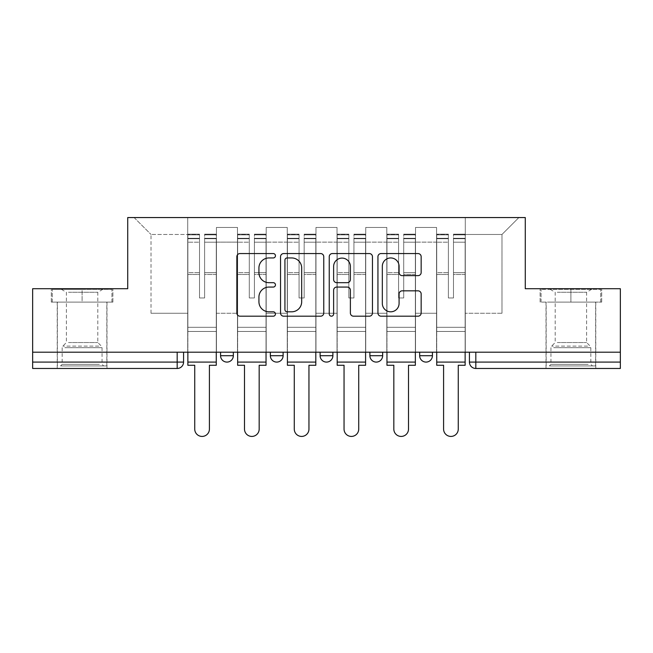 <?xml version="1.0" encoding="UTF-8"?>
<svg xmlns="http://www.w3.org/2000/svg" width="653" height="653" viewBox="0 0 653 653"><rect width="100%" height="100%" fill="white"/><g stroke="black" fill="none" stroke-linecap="round" stroke-linejoin="round"><path stroke-width="0.49" stroke-dasharray="3.27 2.45" d="M275.452 255.747A2.196 2.196 0 0 0 273.264 253.56L239.986 253.56A3.134 3.134 0 0 0 236.851 256.694L236.851 313.065A3.134 3.134 0 0 0 239.986 316.191L273.264 316.191A2.196 2.196 0 0 0 275.452 314.003A2.196 2.196 0 0 0 273.264 311.808L268.954 311.808A10.024 10.024 0 0 1 258.931 301.784L258.931 297.091A10.024 10.024 0 0 1 268.954 287.067L273.264 287.067A2.196 2.196 0 0 0 275.452 284.879A2.196 2.196 0 0 0 273.264 282.684L268.954 282.684A10.024 10.024 0 0 1 258.931 272.66L258.931 267.967A10.024 10.024 0 0 1 268.954 257.943L273.264 257.943A2.196 2.196 0 0 0 275.452 255.747M419.667 352.196L432.425 352.196L419.667 352.196L419.667 355.705L432.425 355.705M382.65 352.196L369.892 352.196L382.65 352.196L382.65 355.705A6.383 6.383 0 0 1 376.275 362.089A6.383 6.383 0 0 1 369.892 355.705L382.65 355.705M320.117 352.196L332.883 352.196L332.883 355.705L320.117 355.705L320.117 352.196L332.883 352.196M270.35 352.196L283.108 352.196L270.35 352.196L270.35 355.705L283.108 355.705A6.383 6.383 0 0 1 276.725 362.089M220.575 352.196L233.333 352.196L220.575 352.196L220.575 355.705L233.333 355.705A6.383 6.383 0 0 1 226.958 362.089M82.107 368.472L57.219 368.472L82.107 368.472M82.107 302.102L51.318 302.102L112.896 302.102L82.107 302.102L82.107 288.708L112.896 288.708L51.318 288.708L82.107 288.708L82.107 302.102L111.932 302.102L52.273 302.102L82.107 302.102L82.107 289.344L111.932 289.344L52.273 289.344L82.107 289.344L82.107 302.102M570.893 368.472L595.781 368.472L570.893 368.472M570.893 302.102L601.682 302.102L570.893 302.102L570.893 288.708L601.682 288.708L540.104 288.708L570.893 288.708L570.893 302.102L600.727 302.102L541.068 302.102L570.893 302.102L570.893 289.344L600.727 289.344L541.068 289.344L570.893 289.344L570.893 302.102M620.35 352.196L32.65 352.196L32.65 288.708L127.727 288.708L127.727 217.555L525.273 217.555L525.273 288.708L620.35 288.708L620.35 362.089L469.434 362.089A6.383 6.383 0 0 0 475.817 368.472L620.35 368.472L620.35 362.089M32.65 352.196L177.183 352.196L32.65 352.196L32.65 368.472L177.183 368.472L177.183 362.089L32.65 362.089M216.429 242.124L216.429 313.269L216.429 242.124L237.48 242.124L237.48 227.448L237.48 313.269L237.48 242.124L216.429 242.124M216.429 352.196L216.429 227.448L237.48 227.448L216.429 227.448L216.429 352.196L216.429 331.455L187.713 331.455L216.429 331.455L216.429 352.196L187.713 352.196L187.713 217.555L465.287 217.555L134.11 217.555L187.713 217.555L187.713 313.269L187.713 234.468L151.023 234.468L187.713 234.468L187.713 217.555L187.713 352.196L187.713 331.455L187.713 352.196L216.429 352.196M237.48 352.196L237.48 227.448L216.429 227.448L237.48 227.448L237.48 352.196L237.48 331.455L266.195 331.455L237.48 331.455L237.48 352.196L266.195 352.196L266.195 227.448L266.195 242.124L266.195 227.448L287.255 227.448L287.255 242.124L287.255 227.448L266.195 227.448L266.195 352.196L266.195 331.455L266.195 352.196L237.48 352.196M266.195 313.269L266.195 242.124L266.195 313.269L287.255 313.269L287.255 242.124L287.255 313.269L266.195 313.269M287.255 352.196L287.255 227.448L266.195 227.448L287.255 227.448L287.255 352.196L287.255 331.455L315.97 331.455L287.255 331.455L287.255 352.196L315.97 352.196L315.97 227.448L315.97 242.124L315.97 227.448L337.03 227.448L337.03 242.124L337.03 227.448L315.97 227.448L315.97 352.196L315.97 331.455L315.97 352.196L287.255 352.196M315.97 313.269L315.97 242.124L315.97 313.269L337.03 313.269L337.03 242.124L337.03 313.269L315.97 313.269M337.03 352.196L337.03 227.448L315.97 227.448L337.03 227.448L337.03 352.196L337.03 331.455L365.745 331.455L337.03 331.455L337.03 352.196L365.745 352.196L365.745 227.448L365.745 242.124L365.745 227.448L386.805 227.448L386.805 242.124L386.805 227.448L365.745 227.448L365.745 352.196L365.745 331.455L365.745 352.196L337.03 352.196M365.745 313.269L365.745 242.124L365.745 313.269L386.805 313.269L386.805 242.124L386.805 313.269L365.745 313.269M386.805 352.196L386.805 227.448L365.745 227.448L386.805 227.448L386.805 352.196L386.805 331.455L415.52 331.455L386.805 331.455L386.805 352.196L415.52 352.196L415.52 227.448L415.52 242.124L415.52 227.448L436.571 227.448L436.571 242.124L436.571 227.448L415.52 227.448L415.52 352.196L415.52 331.455L415.52 352.196L386.805 352.196M415.52 313.269L415.52 242.124L415.52 313.269L436.571 313.269L436.571 242.124L436.571 313.269L415.52 313.269M436.571 352.196L436.571 227.448L415.52 227.448L436.571 227.448L436.571 352.196L436.571 331.455L465.287 331.455L436.571 331.455L436.571 352.196L465.287 352.196L465.287 217.555L518.89 217.555L465.287 217.555L465.287 234.468L501.977 234.468L465.287 234.468L465.287 313.269L465.287 217.555L465.287 352.196L436.571 352.196L465.287 352.196L465.287 331.455L465.287 352.196L436.571 352.196M216.429 313.269L237.48 313.269L216.429 313.269M151.023 313.269L151.023 234.468L151.023 313.269L187.713 313.269L151.023 313.269M501.977 313.269L501.977 234.468L518.89 217.555L501.977 234.468L501.977 313.269L465.287 313.269L501.977 313.269M475.817 352.196L469.434 352.196L475.817 352.196L475.817 368.472M177.183 352.196L183.566 352.196L177.183 352.196L177.183 362.089L183.566 362.089M134.11 217.555L151.023 234.468L134.11 217.555M112.896 302.102L112.896 288.708L112.896 302.102M51.318 302.102L51.318 288.708L51.318 302.102M601.682 302.102L601.682 288.708L601.682 302.102M540.104 302.102L540.104 288.708L540.104 302.102M323.757 313.065L323.757 256.694A3.134 3.134 0 0 0 320.631 253.56L283.671 253.56A3.134 3.134 0 0 0 280.545 256.694L280.545 313.065A3.134 3.134 0 0 0 283.671 316.191L320.631 316.191A3.134 3.134 0 0 0 323.757 313.065M287.116 257.943A2.196 2.196 0 0 0 284.928 260.139L284.928 309.62A2.196 2.196 0 0 0 287.116 311.808L291.662 311.808A10.024 10.024 0 0 0 301.678 301.784L301.678 267.967A10.024 10.024 0 0 0 291.662 257.943L287.116 257.943M332.369 253.56L369.329 253.56A3.134 3.134 0 0 1 372.455 256.694L372.455 313.065A3.134 3.134 0 0 1 369.329 316.191L353.51 316.191A3.134 3.134 0 0 1 350.383 313.065L350.383 290.201A3.134 3.134 0 0 0 347.249 287.067L336.76 287.067A3.134 3.134 0 0 0 333.626 290.201L333.626 314.003A2.196 2.196 0 0 1 331.43 316.191A2.196 2.196 0 0 1 329.243 314.003L329.243 256.694A3.134 3.134 0 0 1 332.369 253.56M350.383 266.481A8.375 8.375 0 0 0 342.001 258.098A8.375 8.375 0 0 0 333.626 266.481L333.626 279.549A3.134 3.134 0 0 0 336.76 282.684L347.249 282.684A3.134 3.134 0 0 0 350.383 279.549L350.383 266.481M402.207 275.639L418.026 275.639A3.134 3.134 0 0 0 421.161 272.505L421.161 256.694A3.134 3.134 0 0 0 418.026 253.56L381.074 253.56A3.134 3.134 0 0 0 377.94 256.694L377.94 313.065A3.134 3.134 0 0 0 381.074 316.191L418.026 316.191A3.134 3.134 0 0 0 421.161 313.065L421.161 293.956A3.134 3.134 0 0 0 418.026 290.83L402.207 290.83A3.134 3.134 0 0 0 399.081 293.956L399.081 303.433A8.375 8.375 0 0 1 390.698 311.808A8.375 8.375 0 0 1 382.323 303.433L382.323 266.318A8.375 8.375 0 0 1 390.698 257.943A8.375 8.375 0 0 1 399.081 266.318L399.081 272.505A3.134 3.134 0 0 0 402.207 275.639M216.265 352.196L216.265 238.296L216.265 238.737L204.618 238.737L204.618 257.437L204.618 234.149L204.618 297.956L199.516 297.956L199.516 238.296L199.516 272.701L187.868 272.701L187.868 234.705L187.868 331.455L187.868 272.701L199.516 272.701L199.516 234.149L199.516 274.497L187.868 274.497L187.868 327.308L187.868 274.497L199.516 274.497L199.516 234.149L199.516 297.956L204.618 297.956L204.618 238.296L204.618 238.737L216.265 238.737L216.265 257.437L216.265 234.149L216.265 365.28L209.409 365.28L209.409 429.086A7.338 7.338 0 0 1 202.071 436.424A7.338 7.338 0 0 1 194.733 429.086L194.733 365.28L187.868 365.28L187.868 234.149L187.868 352.196M216.265 274.497L204.618 274.497L204.618 297.956L204.618 274.497L216.265 274.497L216.265 327.308L187.868 327.308L216.265 327.308L216.265 274.497M187.868 238.565L199.516 238.565L187.868 238.565M187.868 234.705L187.868 234.149L187.868 234.705L199.516 234.705L187.868 234.705M199.516 274.497L199.516 297.956L199.516 274.497M204.618 297.956L199.516 297.956L199.516 242.206L187.868 242.206L199.516 242.206L187.868 242.206L199.516 242.206L199.516 297.956L204.618 297.956L204.618 242.206L204.618 297.956L199.516 297.956L204.618 297.956L204.618 272.701L204.618 297.956L199.516 297.956L199.516 272.701L199.516 297.956L204.618 297.956M216.265 362.089L216.265 242.206L216.265 362.089L187.868 362.089M216.265 272.701L204.618 272.701L216.265 272.701L216.265 331.455L187.868 331.455L216.265 331.455L216.265 272.701M63.455 365.917L103.639 365.917L63.455 365.917M99.37 364.325L62.166 364.325L99.37 364.325M64.141 289.344L102.839 289.344L64.141 289.344M68.508 292.25L97.803 292.25L68.508 292.25M68.508 342.531L97.803 342.531L68.508 342.531M60.688 365.917L106.831 365.917L60.688 365.917M60.688 302.102L106.831 302.102L60.688 302.102M111.932 302.102L111.932 289.344L111.932 302.102M52.273 302.102L52.273 289.344L52.273 302.102M552.242 365.917L592.434 365.917L552.242 365.917M588.165 364.325L550.952 364.325L588.165 364.325M552.936 289.344L591.634 289.344L552.936 289.344M557.295 292.25L586.598 292.25L557.295 292.25M557.295 342.531L586.598 342.531L557.295 342.531M549.483 365.917L595.626 365.917L549.483 365.917M549.483 302.102L595.626 302.102L549.483 302.102M600.727 302.102L600.727 289.344L600.727 302.102M541.068 302.102L541.068 289.344L541.068 302.102M266.04 352.196L266.04 238.296L266.04 238.737L254.392 238.737L254.392 257.437L254.392 234.149L254.392 297.956L249.291 297.956L249.291 238.296L249.291 272.701L237.643 272.701L237.643 234.705L237.643 331.455L237.643 272.701L249.291 272.701L249.291 234.149L249.291 274.497L237.643 274.497L237.643 327.308L237.643 274.497L249.291 274.497L249.291 234.149L249.291 297.956L254.392 297.956L254.392 238.296L254.392 238.737L266.04 238.737L266.04 257.437L266.04 234.149L266.04 365.28L259.176 365.28L259.176 429.086A7.338 7.338 0 0 1 251.838 436.424A7.338 7.338 0 0 1 244.5 429.086L244.5 365.28L237.643 365.28L237.643 234.149L237.643 352.196M266.04 274.497L254.392 274.497L254.392 297.956L254.392 274.497L266.04 274.497L266.04 327.308L237.643 327.308L266.04 327.308L266.04 274.497M237.643 238.565L249.291 238.565L237.643 238.565M237.643 234.705L237.643 234.149L237.643 234.705L249.291 234.705L237.643 234.705M249.291 274.497L249.291 297.956L249.291 274.497M254.392 297.956L249.291 297.956L249.291 242.206L237.643 242.206L249.291 242.206L237.643 242.206L249.291 242.206L249.291 297.956L254.392 297.956L254.392 242.206L254.392 297.956L249.291 297.956L254.392 297.956L254.392 272.701L254.392 297.956L249.291 297.956L249.291 272.701L249.291 297.956L254.392 297.956M266.04 362.089L266.04 242.206L266.04 362.089L237.643 362.089M266.04 272.701L254.392 272.701L266.04 272.701L266.04 331.455L237.643 331.455L266.04 331.455L266.04 272.701M315.815 352.196L315.815 238.296L315.815 238.737L304.167 238.737L304.167 257.437L304.167 234.149L304.167 297.956L299.058 297.956L299.058 238.296L299.058 272.701L287.418 272.701L287.418 234.705L287.418 331.455L287.418 272.701L299.058 272.701L299.058 234.149L299.058 274.497L287.418 274.497L287.418 327.308L287.418 274.497L299.058 274.497L299.058 234.149L299.058 297.956L304.167 297.956L304.167 238.296L304.167 238.737L315.815 238.737L315.815 257.437L315.815 234.149L315.815 365.28L308.951 365.28L308.951 429.086A7.338 7.338 0 0 1 301.613 436.424A7.338 7.338 0 0 1 294.274 429.086L294.274 365.28L287.418 365.28L287.418 234.149L287.418 352.196M315.815 274.497L304.167 274.497L304.167 297.956L304.167 274.497L315.815 274.497L315.815 327.308L287.418 327.308L315.815 327.308L315.815 274.497M287.418 238.565L299.058 238.565L287.418 238.565M287.418 234.705L287.418 234.149L287.418 234.705L299.058 234.705L287.418 234.705M299.058 274.497L299.058 297.956L299.058 274.497M304.167 297.956L299.058 297.956L299.058 242.206L287.418 242.206L299.058 242.206L287.418 242.206L299.058 242.206L299.058 297.956L304.167 297.956L304.167 242.206L304.167 297.956L299.058 297.956L304.167 297.956L304.167 272.701L304.167 297.956L299.058 297.956L299.058 272.701L299.058 297.956L304.167 297.956M315.815 362.089L315.815 242.206L315.815 362.089L287.418 362.089M315.815 272.701L304.167 272.701L315.815 272.701L315.815 331.455L287.418 331.455L315.815 331.455L315.815 272.701M365.582 352.196L365.582 238.296L365.582 238.737L353.942 238.737L353.942 257.437L353.942 234.149L353.942 297.956L348.833 297.956L348.833 238.296L348.833 272.701L337.185 272.701L337.185 234.705L337.185 331.455L337.185 272.701L348.833 272.701L348.833 234.149L348.833 274.497L337.185 274.497L337.185 327.308L337.185 274.497L348.833 274.497L348.833 234.149L348.833 297.956L353.942 297.956L353.942 238.296L353.942 238.737L365.582 238.737L365.582 257.437L365.582 234.149L365.582 365.28L358.726 365.28L358.726 429.086A7.338 7.338 0 0 1 351.387 436.424A7.338 7.338 0 0 1 344.049 429.086L344.049 365.28L337.185 365.28L337.185 234.149L337.185 352.196M365.582 274.497L353.942 274.497L353.942 297.956L353.942 274.497L365.582 274.497L365.582 327.308L337.185 327.308L365.582 327.308L365.582 274.497M337.185 238.565L348.833 238.565L337.185 238.565M337.185 234.705L337.185 234.149L337.185 234.705L348.833 234.705L337.185 234.705M348.833 274.497L348.833 297.956L348.833 274.497M353.942 297.956L348.833 297.956L348.833 242.206L337.185 242.206L348.833 242.206L337.185 242.206L348.833 242.206L348.833 297.956L353.942 297.956L353.942 242.206L353.942 297.956L348.833 297.956L353.942 297.956L353.942 272.701L353.942 297.956L348.833 297.956L348.833 272.701L348.833 297.956L353.942 297.956M365.582 362.089L365.582 242.206L365.582 362.089L337.185 362.089M365.582 272.701L353.942 272.701L365.582 272.701L365.582 331.455L337.185 331.455L365.582 331.455L365.582 272.701M415.357 352.196L415.357 238.296L415.357 238.737L403.709 238.737L403.709 257.437L403.709 234.149L403.709 297.956L398.608 297.956L398.608 238.296L398.608 272.701L386.96 272.701L386.96 234.705L386.96 331.455L386.96 272.701L398.608 272.701L398.608 234.149L398.608 274.497L386.96 274.497L386.96 327.308L386.96 274.497L398.608 274.497L398.608 234.149L398.608 297.956L403.709 297.956L403.709 238.296L403.709 238.737L415.357 238.737L415.357 257.437L415.357 234.149L415.357 365.28L408.5 365.28L408.5 429.086A7.338 7.338 0 0 1 401.162 436.424A7.338 7.338 0 0 1 393.824 429.086L393.824 365.28L386.96 365.28L386.96 234.149L386.96 352.196M415.357 274.497L403.709 274.497L403.709 297.956L403.709 274.497L415.357 274.497L415.357 327.308L386.96 327.308L415.357 327.308L415.357 274.497M386.96 238.565L398.608 238.565L386.96 238.565M386.96 234.705L386.96 234.149L386.96 234.705L398.608 234.705L386.96 234.705M398.608 274.497L398.608 297.956L398.608 274.497M403.709 297.956L398.608 297.956L398.608 242.206L386.96 242.206L398.608 242.206L386.96 242.206L398.608 242.206L398.608 297.956L403.709 297.956L403.709 242.206L403.709 297.956L398.608 297.956L403.709 297.956L403.709 272.701L403.709 297.956L398.608 297.956L398.608 272.701L398.608 297.956L403.709 297.956M415.357 362.089L415.357 242.206L415.357 362.089L386.96 362.089M415.357 272.701L403.709 272.701L415.357 272.701L415.357 331.455L386.96 331.455L415.357 331.455L415.357 272.701M465.132 352.196L465.132 238.296L465.132 238.737L453.484 238.737L453.484 257.437L453.484 234.149L453.484 297.956L448.382 297.956L448.382 238.296L448.382 272.701L436.735 272.701L436.735 234.705L436.735 331.455L436.735 272.701L448.382 272.701L448.382 234.149L448.382 274.497L436.735 274.497L436.735 327.308L436.735 274.497L448.382 274.497L448.382 234.149L448.382 297.956L453.484 297.956L453.484 238.296L453.484 238.737L465.132 238.737L465.132 257.437L465.132 234.149L465.132 365.28L458.267 365.28L458.267 429.086A7.338 7.338 0 0 1 450.929 436.424A7.338 7.338 0 0 1 443.591 429.086L443.591 365.28L436.735 365.28L436.735 234.149L436.735 352.196M465.132 274.497L453.484 274.497L453.484 297.956L453.484 274.497L465.132 274.497L465.132 327.308L436.735 327.308L465.132 327.308L465.132 274.497M436.735 238.565L448.382 238.565L436.735 238.565M436.735 234.705L436.735 234.149L436.735 234.705L448.382 234.705L436.735 234.705M448.382 274.497L448.382 297.956L448.382 274.497M453.484 297.956L448.382 297.956L448.382 242.206L436.735 242.206L448.382 242.206L436.735 242.206L448.382 242.206L448.382 297.956L453.484 297.956L453.484 242.206L453.484 297.956L448.382 297.956L453.484 297.956L453.484 272.701L453.484 297.956L448.382 297.956L448.382 272.701L448.382 297.956L453.484 297.956M465.132 362.089L465.132 242.206L465.132 362.089L436.735 362.089M465.132 272.701L453.484 272.701L465.132 272.701L465.132 331.455L436.735 331.455L465.132 331.455L465.132 272.701M436.571 242.124L415.52 242.124L436.571 242.124M386.805 242.124L365.745 242.124L386.805 242.124M337.03 242.124L315.97 242.124L337.03 242.124M287.255 242.124L266.195 242.124L287.255 242.124M199.516 238.737L187.868 238.737L199.516 238.737M216.265 234.705L204.618 234.705L216.265 234.705M216.265 242.206L204.618 242.206L216.265 242.206M199.516 234.876L187.868 234.876L199.516 234.876M216.265 234.876L204.618 234.876L216.265 234.876M216.265 238.565L204.618 238.565L216.265 238.565M64.835 347.698L102.048 347.698L64.835 347.698M98.807 346.123L62.819 346.123L98.807 346.123M553.63 347.698L590.834 347.698L553.63 347.698M587.602 346.123L551.614 346.123L587.602 346.123M249.291 238.737L237.643 238.737L249.291 238.737M266.04 234.705L254.392 234.705L266.04 234.705M266.04 242.206L254.392 242.206L266.04 242.206M249.291 234.876L237.643 234.876L249.291 234.876M266.04 234.876L254.392 234.876L266.04 234.876M266.04 238.565L254.392 238.565L266.04 238.565M299.058 238.737L287.418 238.737L299.058 238.737M315.815 234.705L304.167 234.705L315.815 234.705M315.815 242.206L304.167 242.206L315.815 242.206M299.058 234.876L287.418 234.876L299.058 234.876M315.815 234.876L304.167 234.876L315.815 234.876M315.815 238.565L304.167 238.565L315.815 238.565M348.833 238.737L337.185 238.737L348.833 238.737M365.582 234.705L353.942 234.705L365.582 234.705M365.582 242.206L353.942 242.206L365.582 242.206M348.833 234.876L337.185 234.876L348.833 234.876M365.582 234.876L353.942 234.876L365.582 234.876M365.582 238.565L353.942 238.565L365.582 238.565M398.608 238.737L386.96 238.737L398.608 238.737M415.357 234.705L403.709 234.705L415.357 234.705M415.357 242.206L403.709 242.206L415.357 242.206M398.608 234.876L386.96 234.876L398.608 234.876M415.357 234.876L403.709 234.876L415.357 234.876M415.357 238.565L403.709 238.565L415.357 238.565M448.382 238.737L436.735 238.737L448.382 238.737M465.132 234.705L453.484 234.705L465.132 234.705M465.132 242.206L453.484 242.206L465.132 242.206M448.382 234.876L436.735 234.876L448.382 234.876M465.132 234.876L453.484 234.876L465.132 234.876M465.132 238.565L453.484 238.565L465.132 238.565M57.219 302.102L57.219 368.472M546.014 302.102L546.014 368.472M595.781 302.102L595.781 368.472M106.986 302.102L106.986 368.472M216.265 234.149L204.618 234.149L216.265 234.149M199.516 238.296L187.868 238.296L199.516 238.296M199.516 234.149L187.868 234.149L199.516 234.149M216.265 238.296L204.618 238.296L216.265 238.296M102.839 289.344L97.803 292.25L97.803 342.531L101.386 346.123L102.048 347.698L102.048 364.325L103.639 365.917M57.374 365.917L57.374 302.102M106.831 365.917L106.831 302.102M61.366 289.344L66.402 292.25L66.402 342.531L62.819 346.123L62.166 347.698L62.166 364.325L60.566 365.917M591.634 289.344L586.598 292.25L586.598 342.531L590.181 346.123L590.834 347.698L590.834 364.325L592.434 365.917M546.169 365.917L546.169 302.102M595.626 365.917L595.626 302.102M550.161 289.344L555.197 292.25L555.197 342.531L551.614 346.123L550.952 347.698L550.952 364.325L549.361 365.917M266.04 234.149L254.392 234.149L266.04 234.149M249.291 238.296L237.643 238.296L249.291 238.296M249.291 234.149L237.643 234.149L249.291 234.149M266.04 238.296L254.392 238.296L266.04 238.296M315.815 234.149L304.167 234.149L315.815 234.149M299.058 238.296L287.418 238.296L299.058 238.296M299.058 234.149L287.418 234.149L299.058 234.149M315.815 238.296L304.167 238.296L315.815 238.296M365.582 234.149L353.942 234.149L365.582 234.149M348.833 238.296L337.185 238.296L348.833 238.296M348.833 234.149L337.185 234.149L348.833 234.149M365.582 238.296L353.942 238.296L365.582 238.296M415.357 234.149L403.709 234.149L415.357 234.149M398.608 238.296L386.96 238.296L398.608 238.296M398.608 234.149L386.96 234.149L398.608 234.149M415.357 238.296L403.709 238.296L415.357 238.296M465.132 234.149L453.484 234.149L465.132 234.149M448.382 238.296L436.735 238.296L448.382 238.296M448.382 234.149L436.735 234.149L448.382 234.149M465.132 238.296L453.484 238.296L465.132 238.296"/><path stroke-width="0.98" d="M275.452 255.747A2.196 2.196 0 0 0 273.264 253.56L239.986 253.56A3.134 3.134 0 0 0 236.851 256.694L236.851 313.065A3.134 3.134 0 0 0 239.986 316.191L273.264 316.191A2.196 2.196 0 0 0 275.452 314.003A2.196 2.196 0 0 0 273.264 311.808L268.954 311.808A10.024 10.024 0 0 1 258.931 301.784L258.931 297.091A10.024 10.024 0 0 1 268.954 287.067L273.264 287.067A2.196 2.196 0 0 0 275.452 284.879A2.196 2.196 0 0 0 273.264 282.684L268.954 282.684A10.024 10.024 0 0 1 258.931 272.66L258.931 267.967A10.024 10.024 0 0 1 268.954 257.943L273.264 257.943A2.196 2.196 0 0 0 275.452 255.747M369.892 352.196L369.892 355.705L382.65 355.705A6.383 6.383 0 0 1 376.275 362.089A6.383 6.383 0 0 1 369.892 355.705L369.892 352.196M418.026 275.639A3.134 3.134 0 0 0 421.161 272.505L421.161 256.694A3.134 3.134 0 0 0 418.026 253.56L381.074 253.56A3.134 3.134 0 0 0 377.94 256.694L377.94 313.065A3.134 3.134 0 0 0 381.074 316.191L418.026 316.191A3.134 3.134 0 0 0 421.161 313.065L421.161 293.956A3.134 3.134 0 0 0 418.026 290.83L402.207 290.83A3.134 3.134 0 0 0 399.081 293.956L399.081 303.433A8.375 8.375 0 0 1 390.698 311.808A8.375 8.375 0 0 1 382.323 303.433L382.323 266.318A8.375 8.375 0 0 1 390.698 257.943A8.375 8.375 0 0 1 399.081 266.318L399.081 272.505A3.134 3.134 0 0 0 402.207 275.639L418.026 275.639M32.65 352.196L32.65 288.708L127.727 288.708L127.727 217.555L525.273 217.555L525.273 288.708L620.35 288.708L620.35 352.196L32.65 352.196L32.65 362.089L183.566 362.089L183.566 352.196L183.566 362.089A6.383 6.383 0 0 1 177.183 368.472L32.65 368.472L32.65 362.089M323.757 256.694A3.134 3.134 0 0 0 320.631 253.56L283.671 253.56A3.134 3.134 0 0 0 280.545 256.694L280.545 313.065A3.134 3.134 0 0 0 283.671 316.191L320.631 316.191A3.134 3.134 0 0 0 323.757 313.065L323.757 256.694M332.369 253.56L369.329 253.56A3.134 3.134 0 0 1 372.455 256.694L372.455 313.065A3.134 3.134 0 0 1 369.329 316.191L353.51 316.191A3.134 3.134 0 0 1 350.383 313.065L350.383 290.201A3.134 3.134 0 0 0 347.249 287.067L336.76 287.067A3.134 3.134 0 0 0 333.626 290.201L333.626 314.003A2.196 2.196 0 0 1 331.43 316.191A2.196 2.196 0 0 1 329.243 314.003L329.243 256.694A3.134 3.134 0 0 1 332.369 253.56M469.434 352.196L469.434 362.089L620.35 362.089L620.35 368.472L475.817 368.472A6.383 6.383 0 0 1 469.434 362.089L469.434 352.196M620.35 352.196L620.35 362.089M432.425 352.196L432.425 355.705A6.383 6.383 0 0 1 426.042 362.089A6.383 6.383 0 0 1 419.667 355.705A6.383 6.383 0 0 0 426.042 362.089A6.383 6.383 0 0 0 432.425 355.705L432.425 352.196M419.667 352.196L419.667 355.705L432.425 355.705M382.65 352.196L382.65 355.705M332.883 352.196L332.883 355.705A6.383 6.383 0 0 1 326.5 362.089A6.383 6.383 0 0 1 320.117 355.705A6.383 6.383 0 0 0 326.5 362.089A6.383 6.383 0 0 0 332.883 355.705L320.117 355.705L320.117 352.196M270.35 352.196L270.35 355.705L283.108 355.705L283.108 352.196L283.108 355.705A6.383 6.383 0 0 1 276.725 362.089A6.383 6.383 0 0 1 270.35 355.705A6.383 6.383 0 0 0 276.725 362.089M220.575 352.196L220.575 355.705L233.333 355.705L233.333 352.196L233.333 355.705A6.383 6.383 0 0 1 226.958 362.089A6.383 6.383 0 0 1 220.575 355.705A6.383 6.383 0 0 0 226.958 362.089M177.183 352.196L177.183 368.472A6.383 6.383 0 0 0 183.566 362.089M287.116 257.943A2.196 2.196 0 0 0 284.928 260.139L284.928 309.62A2.196 2.196 0 0 0 287.116 311.808L291.662 311.808A10.024 10.024 0 0 0 301.678 301.784L301.678 267.967A10.024 10.024 0 0 0 291.662 257.943L287.116 257.943M350.383 266.481A8.375 8.375 0 0 0 342.001 258.098A8.375 8.375 0 0 0 333.626 266.481L333.626 279.549A3.134 3.134 0 0 0 336.76 282.684L347.249 282.684A3.134 3.134 0 0 0 350.383 279.549L350.383 266.481M187.868 362.089L187.868 365.28L194.733 365.28L194.733 429.086A7.338 7.338 0 0 0 202.071 436.424A7.338 7.338 0 0 0 209.409 429.086L209.409 365.28L216.265 365.28L216.265 362.089L187.868 362.089L187.868 352.196M216.265 362.089L216.265 352.196M237.643 362.089L237.643 365.28L244.5 365.28L244.5 429.086A7.338 7.338 0 0 0 251.838 436.424A7.338 7.338 0 0 0 259.176 429.086L259.176 365.28L266.04 365.28L266.04 362.089L237.643 362.089L237.643 352.196M266.04 362.089L266.04 352.196M287.418 362.089L287.418 365.28L294.274 365.28L294.274 429.086A7.338 7.338 0 0 0 301.613 436.424A7.338 7.338 0 0 0 308.951 429.086L308.951 365.28L315.815 365.28L315.815 362.089L287.418 362.089L287.418 352.196M315.815 362.089L315.815 352.196M337.185 362.089L337.185 365.28L344.049 365.28L344.049 429.086A7.338 7.338 0 0 0 351.387 436.424A7.338 7.338 0 0 0 358.726 429.086L358.726 365.28L365.582 365.28L365.582 362.089L337.185 362.089L337.185 352.196M365.582 362.089L365.582 352.196M386.96 362.089L386.96 365.28L393.824 365.28L393.824 429.086A7.338 7.338 0 0 0 401.162 436.424A7.338 7.338 0 0 0 408.5 429.086L408.5 365.28L415.357 365.28L415.357 362.089L386.96 362.089L386.96 352.196M415.357 362.089L415.357 352.196M436.735 362.089L436.735 365.28L443.591 365.28L443.591 429.086A7.338 7.338 0 0 0 450.929 436.424A7.338 7.338 0 0 0 458.267 429.086L458.267 365.28L465.132 365.28L465.132 362.089L436.735 362.089L436.735 352.196M465.132 362.089L465.132 352.196M475.817 352.196L475.817 368.472"/></g></svg>
